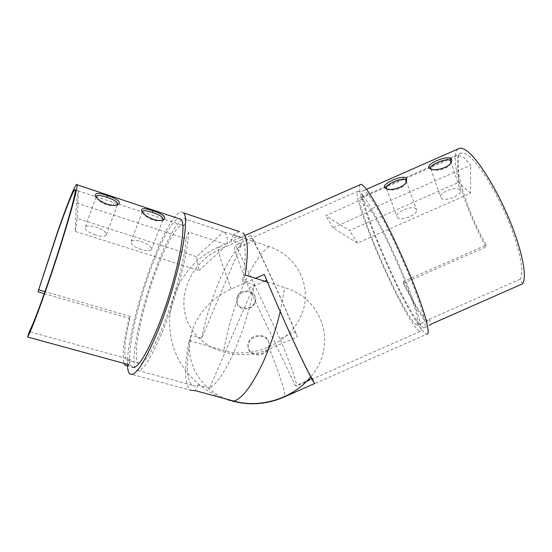 <?xml version="1.0" encoding="UTF-8"?>
<svg xmlns="http://www.w3.org/2000/svg" width="552" height="552" viewBox="0 0 552 552"><rect width="100%" height="100%" fill="white"/><g stroke="black" fill="none" stroke-linecap="round" stroke-linejoin="round"><path stroke-width="0.41" stroke-dasharray="2.76 2.07" d="M142.63 212.603C143.962 215.328 147.35 217.771 152.794 219.937L152.794 219.937C156.665 221.09 159.673 221.248 161.819 220.414L161.853 220.4M96.49 197.671C97.883 200.321 101.195 202.653 106.426 204.682L106.426 204.682C110.738 205.937 114.05 206.096 116.362 205.158L116.396 205.137M416.16 209.029C413.096 204.875 395.577 211.637 396.867 216.46L397.267 217.35C400.007 221.656 417.926 214.88 416.629 210.015L416.16 209.029M459.899 189.743C456.414 185.934 439.309 192.317 440.462 196.981L441.013 198.071C444.181 202.025 461.693 195.636 460.534 190.923L459.899 189.743M95.399 234.993C88.396 232.447 84.994 229.867 85.194 227.251C86.574 225.444 90.245 225.402 96.207 227.127C103.148 229.653 106.522 232.226 106.329 234.848C105.004 236.635 101.368 236.684 95.399 234.993M141.409 249.573C134.315 246.965 130.865 244.322 131.045 241.631C132.314 239.954 135.695 239.913 141.181 241.514C148.212 244.094 151.634 246.737 151.462 249.435C150.248 251.098 146.894 251.146 141.409 249.573M250.87 235.559L221.207 248.635C189.605 262.31 175.108 299.122 189.336 325.335C203.115 351.769 240.292 362.05 269.5 348.94L297.411 336.637C280.733 296.914 257.439 246.088 250.87 235.559L253.665 241.472C260.53 253.375 280.347 296.645 295.23 331.911L279.933 338.659C285.977 353.328 290.545 365.238 293.636 374.387C295.9 381.163 296.817 385.054 296.389 386.055L295.52 385.882L307.188 380.735M360.208 184.678C353.811 190.778 395.805 291.359 417.864 324.121C422.163 330.669 425.192 333.994 426.951 334.112L284.604 396.909C285.294 395.708 284.508 391.389 282.244 383.95C279.429 374.822 275.179 363.154 269.5 348.94M226.755 399.172C204.316 390.623 188.991 369.84 189.426 346.573C189.867 323.334 206.648 299.798 231.274 288.944L255.493 278.27M264.615 281.182L248.952 288.089C242.162 271.336 237.691 259.24 235.538 251.802C234.538 248.283 234.186 246.226 234.496 245.626C234.807 245.074 235.69 245.861 237.139 247.986L253.313 240.865M363.085 195.594C360.836 192.627 359.221 191.13 358.234 191.102C349.361 190.267 390.809 290.414 411.923 322.209C415.828 328.254 418.561 331.345 420.106 331.483C423.915 331.862 417.16 308.168 403.167 274.71C389.215 241.3 371.434 206.482 363.085 195.594M128.871 364.727L130.258 359.524L29.263 331.676M130.258 359.524C128.706 360.67 127.477 360.794 126.574 359.911C123.413 354.943 124.662 340.474 130.32 316.489L44.974 291.622M142.278 211.989L183.947 225.768C179.483 221.421 168.457 239.264 158.334 265.208C142.878 303.807 131.341 357.282 138.442 363.175C143.189 366.148 151.31 354.032 162.792 326.818C174.88 297.293 185.265 257.232 185.969 238.671L76.466 202.943C77.301 195.974 77.977 191.979 78.508 190.971L95.682 196.574M209.491 388.146L197.94 384.992C195.553 386.283 193.538 386.338 191.91 385.172C186.093 378.92 185.865 362.278 191.247 335.25L201.673 338.286L241.59 243.867L230.915 240.327C235 236.456 238.354 235.518 240.969 237.532C246.04 242.231 246.551 256.797 242.5 281.223L254.348 284.984L209.491 388.146C216.784 384.102 225.099 371.717 234.427 351.003C243.687 329.427 250.325 307.416 254.348 284.984M158.148 262.662C141.277 304.856 128.581 363.451 136.392 370.047C141.567 373.331 150.448 360.09 163.047 330.317C176.668 297.128 188.239 251.878 188.605 232.068L227.107 244.736C227.99 238.326 226.831 234 223.615 231.764L186.459 219.351C181.601 214.107 169.333 233.965 158.148 262.662M241.59 243.867C234.193 250.967 226.658 263.608 218.971 281.768C211.381 300.046 205.613 318.89 201.673 338.286M268.258 347.719C269.369 345.138 269.328 342.654 268.127 340.26C264.843 333.125 251.657 334.236 248.669 341.943C247.655 344.351 247.641 346.69 248.648 348.954C251.657 356.433 265.16 355.543 268.258 347.719M268.513 348.574C269.631 345.987 269.583 343.503 268.382 341.101C265.098 333.953 251.884 335.071 248.89 342.792C247.869 345.207 247.862 347.546 248.862 349.816C251.884 357.303 265.408 356.413 268.513 348.574M254.734 302.372C255.721 300.005 255.666 297.707 254.569 295.486C251.553 288.882 239.651 289.786 237.001 296.859L237.015 303.324C239.775 310.252 251.981 309.568 254.734 302.372M237.174 297.549C239.837 290.469 251.76 289.558 254.776 296.176C255.873 298.397 255.935 300.695 254.941 303.062C252.181 310.272 239.954 310.955 237.187 304.028L237.174 297.549M183.278 212.789C178.275 207.214 165.296 228.666 153.415 259.33C138.773 296.514 126.373 345.897 127.498 365.755M267.472 282.1L284.728 287.62C324.955 299.557 336.851 347.305 310.672 376.837M239.444 231.626L233.296 234.635L253.665 241.472M253.665 241.431L268.941 246.523C299.412 256.583 313.377 289.807 300.688 316.641C288.413 343.627 253.223 359.145 223.802 350.541L189.053 340.508C184.03 367.453 184.499 384.033 190.475 390.257L129.768 373.835M180.87 219.323C176.316 214.259 164.482 233.717 153.566 261.848C137.11 303.234 124.476 360.587 131.825 366.935L125.021 365.079M415.884 318.939C419.748 324.79 422.473 327.764 424.053 327.86C427.952 328.15 421.521 304.904 407.9 272.226C394.321 239.596 376.83 205.613 368.474 194.98C366.211 192.068 364.568 190.612 363.554 190.606C354.439 189.909 394.915 288.089 415.884 318.939M522.509 283.825L520.15 279.215C524.593 273.247 519.88 248.483 507.964 219.758C496.089 191.047 479.308 164.082 468.903 155.988C465.847 153.587 463.376 152.587 461.479 152.994C449.79 154.995 464.887 207.559 486.202 245.04L403.126 281.679L403.388 283.369C410.357 297.376 416.505 308.354 421.838 316.317C425.778 322.133 428.593 325.066 430.27 325.121L424.053 327.86M520.15 279.215L429.139 319.366L428.104 320.443C426.558 320.401 423.977 317.717 420.355 312.397C415.394 305.028 409.653 294.782 403.126 281.679M361.898 197.775L360.856 197.34C352.68 196.346 390.754 288.33 409.915 317.007C413.407 322.382 415.842 325.128 417.229 325.238C420.313 325.418 415.746 308.14 405.209 281.851C394.701 255.624 379.893 224.802 370.482 209.311L370.972 210.581L362.374 199.01L325.804 215.735L349.513 230.494L458.471 182.47L458.484 155.215L361.898 197.775L362.374 199.01M458.484 155.215L464.467 157.941L470.656 165.158L370.482 209.311M458.167 148.909C448.348 155.416 464.404 208.67 486.057 246.916L486.202 245.04M403.388 283.369L486.057 246.916M44.27 293.63L129.078 318.269C123.676 340.963 121.985 356.005 124.014 363.395M233.296 234.635L230.915 240.327M191.247 335.25L189.053 340.508M267.768 282.196L266.699 280.264M197.94 384.992L195.484 390.706M245.185 274.972L242.5 281.223M95.834 196.622L142.133 211.94M188.605 232.068L185.969 238.671M186.486 219.379L183.947 225.768M129.078 318.269L130.32 316.489M76.466 202.943L75.182 231.392L199.079 270.542L196.622 256.714L223.615 231.764M199.079 270.542L227.107 244.736M78.543 190.902L77.287 218.426L196.622 256.714M75.182 231.392L77.287 218.426M295.23 331.911L297.411 336.637M311.707 378.741L312.425 378.424C309.534 376.036 285.529 324.569 267.817 282.32M312.425 378.424L314.764 383.488M264.249 274.413L266.92 280.168M248.952 288.089L295.52 385.882M279.933 338.659L237.139 247.986M370.972 210.581L333.035 227.921L357.523 243.066L470.47 193.276L470.656 165.158M470.47 193.276L458.471 182.47M357.523 243.066L349.513 230.494M333.035 227.921L325.804 215.735M431.222 169.084C434.134 172.038 447.817 169.374 450.342 163.84L450.736 162.992M387.021 188.95C390.278 191.903 403.457 188.715 405.754 183.23L406.127 182.36M429.139 319.366L431.36 324.031M231.274 288.944C224.995 272.785 220.966 261.041 219.185 253.706C218.302 249.987 218.095 247.786 218.564 247.096C218.985 246.516 219.868 247.027 221.207 248.635M268.941 246.523C260.137 253.389 251.319 267.002 242.48 287.364C233.779 307.871 227.548 328.93 223.802 350.541M280.223 311.666L284.728 287.62M386.448 188.356L386.572 188.708M386.614 188.805L396.867 216.46M430.891 168.967L440.462 196.981M96.269 196.36L96.055 196.954M96.013 197.071L85.194 227.251M142.478 211.457L142.278 211.982M142.237 212.092L131.045 241.631M244.853 235.511L218.564 247.096C183.733 261.841 163.026 302.468 171.555 339.321C180.752 388.442 239.458 418.347 284.604 396.909M358.234 191.102L234.496 245.626M138.442 363.175L126.574 359.911M191.91 385.172L136.392 370.047M268.127 340.26L268.382 341.101M254.569 295.486L254.776 296.176M461.479 152.994L360.856 197.34M428.104 320.443L417.229 325.238M366.459 189.322L363.554 190.606M237.015 303.324L237.187 304.028M248.648 348.954L248.862 349.816M240.969 237.532L186.459 219.351M78.508 190.971L75.293 189.902M420.106 331.483L296.389 386.055M163.137 219.344L162.826 220.151M162.799 220.207L151.462 249.435M117.652 204.081L117.355 204.875M117.335 204.937L106.329 234.848M450.908 161.667L460.534 190.923M406.258 181.063L416.629 210.015M451.122 162.391L450.342 163.84M406.472 181.78L405.754 183.23"/><path stroke-width="0.83" d="M152.711 210.678C163.171 214.142 166.807 217.226 163.613 219.937C161.218 220.883 157.782 220.69 153.297 219.358C146.846 216.784 142.927 213.934 141.533 210.802C141.202 208.028 144.928 207.987 152.711 210.678L152.297 212.451C146.86 210.553 143.603 210.181 142.526 211.326L142.63 212.603M161.853 220.4L163.137 219.344C163.144 217.012 159.528 214.714 152.297 212.451M107.467 195.629C117.776 199.017 121.35 202.018 118.197 204.64C115.589 205.703 111.801 205.51 106.826 204.047C100.567 201.611 96.724 198.872 95.31 195.836C94.903 192.772 98.96 192.703 107.467 195.629L106.984 197.416C101.085 195.353 97.525 194.953 96.317 196.229L96.49 197.671M116.396 205.137L117.652 204.081C117.68 201.88 114.119 199.651 106.984 197.416M384.916 187.735C380.721 184.002 402.877 174.246 406.493 178.227L406.472 181.78C403.933 187.908 388.718 191.599 385.296 188.101L384.916 187.735M406.127 182.36L405.796 180.09C402.974 176.868 385.51 184.271 386.221 187.756L387.021 188.95M429.428 168.118C424.502 164.71 446.658 154.953 451.005 158.617C451.971 159.493 452.012 160.749 451.122 162.391C448.369 168.505 432.72 171.693 429.539 168.215L429.428 168.118M450.736 162.992L450.908 161.667L450.273 160.487C446.989 157.555 429.946 164.717 430.553 167.994L431.222 169.084M426.951 334.112C431.202 334.45 424.205 309.072 409.239 273.199C394.328 237.374 375.174 200.266 366.162 188.936C363.768 185.886 362.022 184.361 360.939 184.354L360.208 184.678M255.493 278.27L264.249 274.413C273.633 296.962 286.205 325.556 296.293 347.291C306.739 369.647 312.894 381.715 314.764 383.488L283.949 397.081C264.705 405.202 245.633 405.899 226.755 399.172M131.825 366.935C136.71 370.102 145.286 357.075 157.548 327.86C175.895 283.169 188.025 223.47 180.87 219.323L77.045 184.775C78.75 187.107 60.886 247.662 44.146 294.961C36.025 317.904 30.512 331.918 27.6 337.01L29.263 331.676C32.016 326.805 37.157 313.722 44.684 292.443C60.237 248.483 76.859 192.151 75.293 189.902C74.803 186.328 66.785 206.089 57.235 233.551L37.998 291.808L44.27 293.63M44.974 291.622L38.847 289.834M127.498 365.755C127.712 369.881 128.464 372.572 129.768 373.835C135.061 377.32 144.396 363.168 157.762 331.4C177.868 282.493 191.089 217.219 183.278 212.789L239.444 231.626M242.804 232.758C247.876 237.325 248.669 251.401 245.185 274.972L267.472 282.1M77.045 184.775C76.507 180.918 67.855 202.294 57.622 231.73L37.998 291.808M430.27 325.121L431.36 324.031L522.509 283.825C527.374 277.587 522.385 250.981 509.524 219.958C496.703 188.95 478.57 159.907 467.434 151.372C464.225 148.874 461.61 147.846 459.609 148.274L458.167 148.909M27.6 337.01L128.871 364.727C127.257 365.886 125.966 366.004 125.021 365.079L124.014 363.395M190.475 390.257L195.484 390.706L233.938 401.118C242.556 398.268 252.326 385.186 263.249 361.864C270.266 346.207 275.924 329.475 280.223 311.666M310.672 376.837C293.236 398.316 260.827 408.659 233.938 401.118M266.699 280.264L264.615 281.182M307.188 380.735L311.707 378.741M406.493 178.227L405.796 180.09M451.005 158.617L450.273 160.487M284.604 396.909L283.949 397.081M163.613 219.937L161.909 220.393M118.197 204.64L116.444 205.13M386.221 187.756L386.448 188.356M430.553 167.994L430.753 168.567M459.609 148.274L366.459 189.322M360.939 184.354L244.853 235.511M429.539 168.215L431.16 169.036M385.296 188.101L386.924 188.867M96.4 197.471L95.31 195.836M142.561 212.437L141.533 210.802"/></g></svg>
